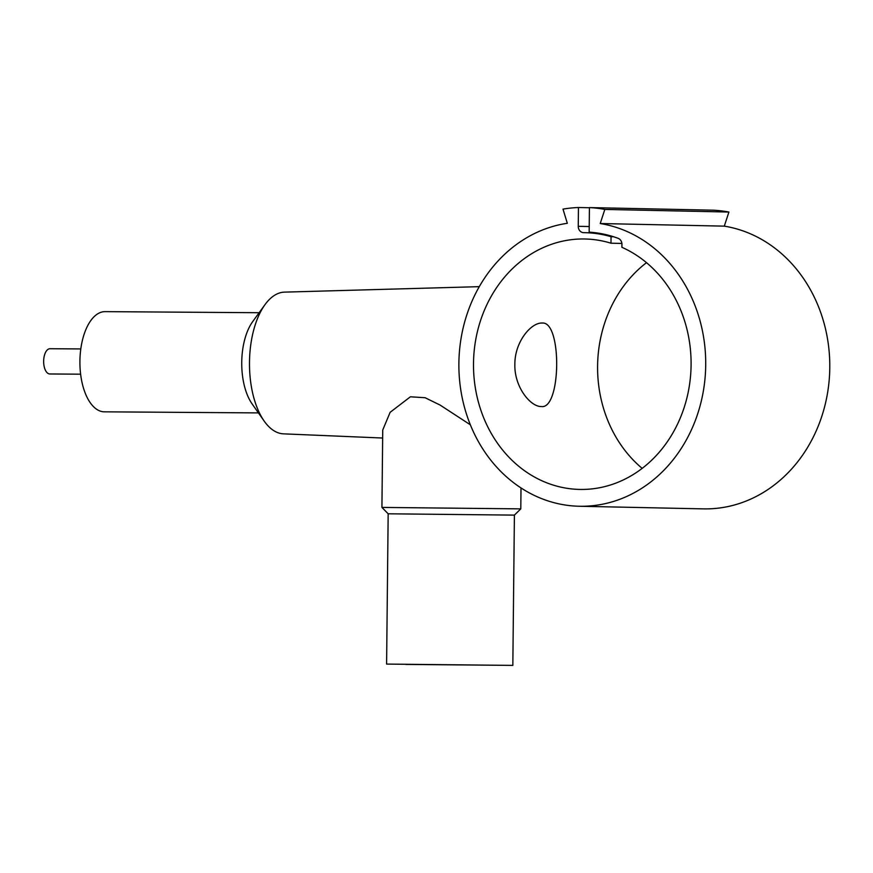 <?xml version="1.0" encoding="UTF-8"?>
<svg xmlns="http://www.w3.org/2000/svg" width="873" height="873" viewBox="0 0 873 873"><rect width="100%" height="100%" fill="white"/><g stroke="black" fill="none" stroke-linecap="round" stroke-linejoin="round"><path stroke-width="1.31" d="M610.98 243.207A125.243 108.787 91.2 0 0 584.932 238.995A125.243 108.787 91.2 0 0 583.611 238.973A125.243 108.787 91.2 0 0 473.515 362.677A125.243 108.787 91.2 0 0 579.661 489.426A125.243 108.787 91.2 0 0 580.981 489.447A125.243 108.787 91.2 0 0 689.092 387.416A125.243 108.787 91.2 0 0 621.903 247.299L621.936 244.375A6.307 5.478 -88.8 0 0 618.16 238.329A132.26 114.887 -88.8 0 0 589.166 232.153L589.417 207.578A156.802 136.21 91.2 0 1 604.836 209.422L600.22 223.532A142.081 123.409 91.2 0 1 705.275 375.434A142.081 123.409 91.2 0 1 579.301 506.253A142.081 123.409 91.2 0 1 564.373 504.889A142.081 123.409 91.2 0 1 458.882 363.343A142.081 123.409 91.2 0 1 567.319 223.292L562.998 209.127A156.802 136.21 91.2 0 1 578.45 207.501L578.253 226.314A6.307 5.478 -88.8 0 0 583.611 232.665A6.307 5.478 -88.8 0 0 583.677 232.665A131.561 114.276 91.2 0 1 585.074 232.687A131.561 114.276 91.2 0 1 611.045 236.703L610.98 243.207L621.882 243.436M49.859 373.971A12.626 6.253 -89.6 0 1 49.816 373.971A12.626 6.253 -89.6 0 1 49.772 373.971A12.626 6.253 -89.6 0 1 43.65 361.258A12.626 6.253 -89.6 0 1 49.99 348.72A12.626 6.253 -89.6 0 1 50.034 348.72M283.856 433.859A70.866 35.116 -89.6 0 1 283.496 433.848A70.866 35.116 -89.6 0 1 264.17 421.07L252.111 403.915A50.099 24.815 -89.6 0 1 252.69 321.613L264.988 304.644A70.866 35.116 -89.6 0 1 284.489 292.128L479.288 286.66M104.553 411.827A50.099 24.815 -89.6 0 1 104.378 411.827A50.099 24.815 -89.6 0 1 104.214 411.827A50.099 24.815 -89.6 0 1 79.912 361.378A50.099 24.815 -89.6 0 1 105.087 311.639A50.099 24.815 -89.6 0 1 105.262 311.639M264.17 421.07A70.866 35.116 -89.6 0 1 264.988 304.644M512.833 665.401L386.597 664.08L512.833 665.401L514.404 515.114L388.169 513.793L381.927 507.42L382.734 430.018L390.133 412.307L410.397 396.8L425.064 397.706L440.079 405.061L470.34 424.78M381.927 507.42L520.788 508.872L521.006 487.942M541.325 406.545C530.326 406.785 514.186 386.761 514.863 364.314C514.655 341.867 531.21 322.344 542.198 323.054C562.114 320.958 561.175 409.677 541.325 406.545L541.478 406.545M405.847 664.429L500.207 665.27L405.847 664.429M646.5 262.675A125.243 108.787 -88.8 0 0 642.168 468.365M613.599 236.758L611.045 236.703M589.417 207.578L713.503 210.197A156.802 136.21 91.2 0 1 728.911 212.041L724.295 226.14A142.081 123.409 91.2 0 1 829.35 378.042A142.081 123.409 91.2 0 1 703.376 508.872L579.301 506.253M728.911 212.041L604.836 209.422M724.295 226.14L600.22 223.532M589.417 207.741L578.45 207.501M589.22 226.543L578.253 226.314M49.99 348.72L80.807 348.938M105.087 311.639L259.139 312.72M283.496 433.848L382.647 438.028M388.169 513.793L386.597 664.08M514.404 515.114L520.788 508.872M104.378 411.827L258.43 412.907M49.816 373.971L80.632 374.19M585.074 232.687L596.881 232.938"/></g></svg>
